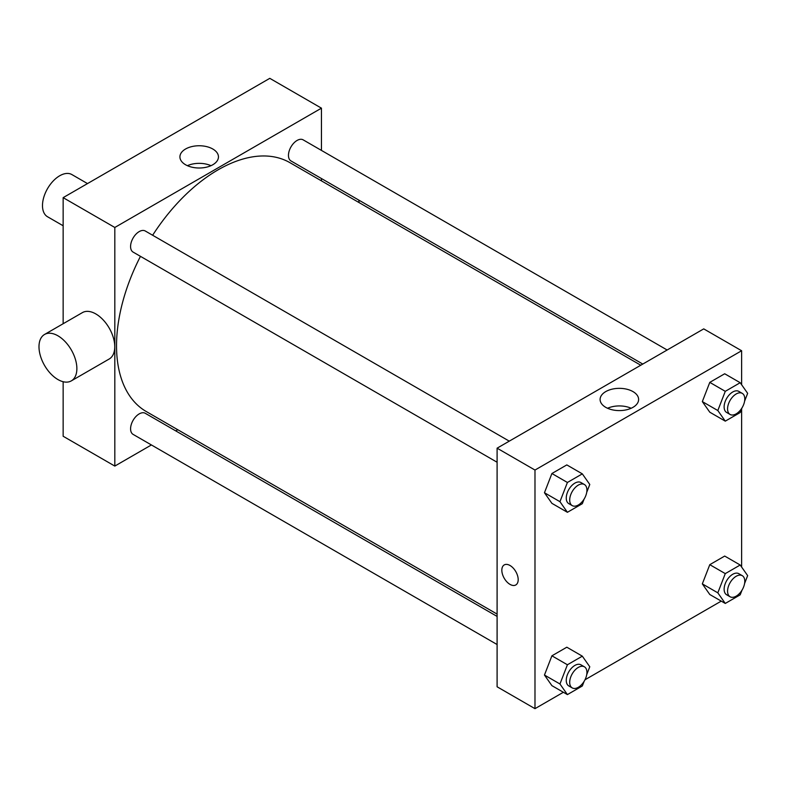 <?xml version="1.0" encoding="UTF-8"?>
<svg xmlns="http://www.w3.org/2000/svg" width="787" height="787" viewBox="0 0 787 787"><rect width="100%" height="100%" fill="white"/><g stroke="black" fill="none" stroke-linecap="round" stroke-linejoin="round"><path stroke-width="1.18" d="M87.505 183.587L71.883 174.566A24.358 14.058 120 0 0 53.113 181.089A24.358 14.058 120 0 0 42.488 205.594A24.358 14.058 120 0 0 47.525 216.75L63.147 225.761M63.147 323.732L63.147 197.645L269.793 78.336L321.45 108.163L321.45 150.415M151.399 444.95L114.813 466.081L63.147 436.254L63.147 381.715M177.773 429.732L175.757 430.892M497.099 462.244L133.101 252.096A12.179 7.034 -60 0 1 133.101 238.028A12.179 7.034 -60 0 1 145.28 231.004L509.278 441.153M497.099 644.533L133.101 434.385A12.179 7.034 -60 0 1 133.101 420.327A12.179 7.034 -60 0 1 145.28 413.303L497.099 616.418M321.45 178.541L321.45 180.862M114.813 466.081L114.813 227.473L321.45 108.163M642.792 364.066L290.983 160.941A12.179 7.034 -60 0 1 290.983 146.884A12.179 7.034 -60 0 1 303.152 139.85L667.15 349.999M497.099 614.086L146.293 411.552A143.687 82.96 -60 0 1 140.46 256.336M152.639 235.244A143.687 82.96 -60 0 1 289.97 162.693L640.775 365.227M44.534 334.475L82.419 312.606A26.788 15.465 60 0 1 109.206 328.071A26.788 15.465 60 0 1 109.206 359L71.322 380.878A26.788 15.465 -120 0 0 71.322 349.94A26.788 15.465 -120 0 0 44.534 334.475A26.788 15.465 -120 0 0 40.432 355.94A26.788 15.465 -120 0 0 57.933 379.55A26.788 15.465 -120 0 0 71.322 380.878M114.813 227.473L63.147 197.645M212.815 149.018A19.262 11.126 180 0 1 218.452 156.879A19.262 11.126 180 0 1 199.19 168.005A19.262 11.126 180 0 1 179.918 156.879A19.262 11.126 180 0 1 191.812 146.598A19.262 11.126 180 0 1 212.815 149.018M210.975 165.673A19.262 11.126 0 0 0 187.395 165.673M358.744 200.065A26.788 15.465 60 0 1 359.118 202.613M563.374 692.265L534.983 708.664L497.099 686.785L497.099 448.177L703.735 328.877L741.62 350.746L741.62 384.745M721.246 601.12L584.977 679.791M709.785 412.201L702.329 401.596L709.785 382.374L724.699 373.766L709.785 382.374L702.329 401.596L709.785 412.201L725.28 421.143L717.823 410.539L725.28 391.326L740.193 382.708L747.65 393.323L744.591 401.213M551.903 685.644L544.456 675.039L551.903 655.817L566.817 647.209L551.903 655.817L544.456 675.039L551.903 685.644L567.407 694.596L559.951 683.982L567.407 664.769L582.321 656.161L589.778 666.766L586.718 674.656M741.62 408.856L741.62 567.043M534.983 708.664L534.983 470.055L741.62 350.746M709.785 594.5L702.329 583.885L709.785 564.673L724.699 556.065L709.785 564.673L702.329 583.885L709.785 594.5L725.28 603.442L717.823 592.837L725.28 573.615L740.193 565.007L747.65 575.622L744.591 583.511M551.903 503.346L544.456 492.741L551.903 473.518L566.817 464.91L551.903 473.518L544.456 492.741L551.903 503.346L567.407 512.298L559.951 501.683L567.407 482.47L582.321 473.863L589.778 484.467L586.718 492.357M534.983 470.055L497.099 448.177M605.734 407.332A19.262 11.126 180 0 1 600.097 399.462A19.262 11.126 180 0 1 619.359 388.345A19.262 11.126 180 0 1 638.621 399.462A19.262 11.126 180 0 1 626.737 409.742A19.262 11.126 180 0 1 605.734 407.332M518.19 579.665A11.569 6.68 60 0 1 515.79 584.957A11.569 6.68 60 0 1 504.231 578.278A11.569 6.68 60 0 1 504.231 564.918A11.569 6.68 60 0 1 513.144 568.017A11.569 6.68 60 0 1 518.19 579.665M515.8 584.957A11.569 6.68 60 0 1 504.231 578.278A11.569 6.68 60 0 1 504.231 564.918M607.564 408.256A19.262 11.126 180 0 1 631.154 408.256M584.121 499.047L582.321 503.69L567.407 512.298M584.397 484.517L580.954 482.529A12.179 7.034 120 0 0 571.569 485.795A12.179 7.034 120 0 0 566.256 498.053A12.179 7.034 120 0 0 568.775 503.621L572.218 505.608A12.179 7.034 120 0 0 584.397 498.584A12.179 7.034 120 0 0 584.397 484.517A12.179 7.034 120 0 0 575.012 487.783A12.179 7.034 120 0 0 569.699 500.04A12.179 7.034 120 0 0 572.218 505.608M559.951 501.683L544.456 492.741M567.407 482.47L551.903 473.518M582.321 473.863L566.817 464.91M741.993 407.892L740.193 412.536L725.28 421.143M742.269 393.372L738.826 391.385A12.179 7.034 120 0 0 729.441 394.651A12.179 7.034 120 0 0 724.129 406.899A12.179 7.034 120 0 0 726.647 412.477L730.09 414.464A12.179 7.034 120 0 0 742.269 407.43A12.179 7.034 120 0 0 742.269 393.372A12.179 7.034 120 0 0 732.884 396.638A12.179 7.034 120 0 0 727.572 408.886A12.179 7.034 120 0 0 730.09 414.464M717.823 410.539L702.329 401.596M725.28 391.326L709.785 382.374M740.193 382.708L724.699 373.766M584.121 681.335L582.321 685.989L567.407 694.596M584.397 666.815L580.954 664.828A12.179 7.034 120 0 0 571.569 668.094A12.179 7.034 120 0 0 566.256 680.342A12.179 7.034 120 0 0 568.775 685.92L572.218 687.907A12.179 7.034 120 0 0 584.397 680.883A12.179 7.034 120 0 0 584.397 666.815A12.179 7.034 120 0 0 575.012 670.081A12.179 7.034 120 0 0 569.699 682.339A12.179 7.034 120 0 0 572.218 687.907M559.951 683.982L544.456 675.039M567.407 664.769L551.903 655.817M582.321 656.161L566.817 647.209M741.993 590.191L740.193 594.834L725.28 603.442M742.269 575.671L738.826 573.684A12.179 7.034 120 0 0 729.441 576.94A12.179 7.034 120 0 0 724.129 589.197A12.179 7.034 120 0 0 726.647 594.775L730.09 596.762A12.179 7.034 120 0 0 742.269 589.729A12.179 7.034 120 0 0 742.269 575.671A12.179 7.034 120 0 0 732.884 578.937A12.179 7.034 120 0 0 727.572 591.185A12.179 7.034 120 0 0 730.09 596.762M717.823 592.837L702.329 583.885M725.28 573.615L709.785 564.673M740.193 565.007L724.699 556.065"/></g></svg>
